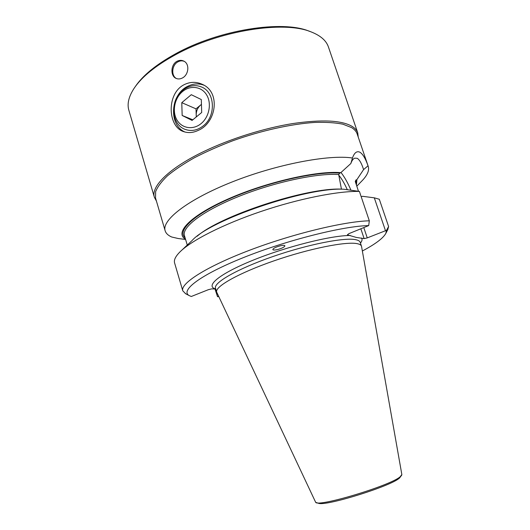<?xml version="1.0" encoding="UTF-8"?>
<svg xmlns="http://www.w3.org/2000/svg" width="530" height="530" viewBox="0 0 530 530"><rect width="100%" height="100%" fill="white"/><g stroke="black" fill="none" stroke-linecap="round" stroke-linejoin="round"><path stroke-width="0.79" d="M350.913 190.118C347.839 182.877 344.533 177.007 340.989 172.502M338.697 175.052C341.698 178.716 344.566 183.585 347.296 189.66M280.032 245.874C275.567 247.146 273.162 248.378 272.817 249.584C273.208 250.2 274.838 250.18 277.713 249.511C282.159 248.252 284.55 247.013 284.901 245.807C284.524 245.191 282.901 245.218 280.032 245.874M352.463 158.013L352.476 157.986C354.365 152.666 356.849 150.745 359.936 152.236C362.831 154.051 365.528 158.576 368.019 165.81L363.58 169.613C361.712 163.545 359.592 159.775 357.22 158.304L354.702 158.165C353.132 158.821 351.854 160.603 350.853 163.512L352.463 158.013C329.103 154.329 276.607 164.267 232.153 181.949C187.6 199.598 161.478 220.281 165.155 230.782L155.515 197.955L155.661 191.588C157.576 186.765 161.531 181.479 167.533 175.735C174.708 169.812 183.705 163.803 194.523 157.695C206.249 151.659 219.076 145.989 233.001 140.682C261.389 130.552 291.447 123.934 314.833 122.423C325.917 122.079 335.258 122.662 342.864 124.186L351.542 127.578C354.471 129.38 356.345 131.513 357.18 133.984L368.231 166.36C369.423 170.315 367.529 174.953 362.546 180.26L361.314 181.525M368.019 165.81L368.231 166.36M358.22 137.031L357.737 132.825C356.895 130.34 355.014 128.187 352.079 126.372C341.625 120.257 321.809 119.329 292.62 123.583C264.324 128.127 230.908 138.575 204.693 151.076C169.116 167.944 150.672 186.62 154.396 197.332L128.87 110.313C126.935 103.847 128.75 96.407 134.322 87.98C142.033 76.684 155.648 65.66 175.158 54.915C219.168 30.448 284.053 20.378 311.11 31.899C320.517 35.576 326.294 40.611 328.441 47.011L357.737 132.825M215.485 288.148L215.505 288.214C213.338 282.748 237.334 268.876 272.745 256.593C308.102 244.284 345.096 237.109 356.021 239.752C358.406 240.282 359.797 241.137 360.188 242.316L361.553 246.457L401.853 474.582L400.057 476.874C389.901 485.745 318.676 507.197 315.695 502.38L319.332 503.5C329.494 505.275 390.206 486.182 399.01 478.424L399.885 477.702M361.473 246.165C361.096 245.019 359.718 244.198 357.339 243.701C346.454 241.216 309.467 248.517 274.07 260.813C238.619 273.076 214.551 286.796 216.677 292.103L315.695 502.38M363.58 169.613L356.902 179.624L355.868 180.061L355.968 183.625M358.466 191.231L355.272 181.518L355.868 180.061M362.354 251.001C375.353 244.111 383.19 238.222 385.86 233.339L386.39 230.517L385.495 230.729L367.25 237.89L364.136 238.619L356.226 237.42L347.382 234.823L348.912 233.644L368.708 225.581C343.248 226.045 286.962 240.13 243.508 257.567C199.929 274.99 179.743 290.831 189.356 295.667L191.303 296.482L208.343 289.691L211.689 288.883L215.743 288.989M177.106 61.255C179.398 60.109 181.618 60.056 183.771 61.089C189.972 63.878 188.7 75.055 182.26 78.042C180.094 79.122 178.04 79.235 176.086 78.387C170.196 76.028 170.66 64.395 177.106 61.255M184.288 61.381C182.274 60.553 180.207 60.685 178.093 61.771C171.872 64.759 170.812 75.638 176.45 78.539M184.996 132.036C168.407 125.093 170.269 94.426 187.766 86.284C193.225 83.555 198.618 83.197 203.944 85.217M184.281 84.621C190.29 81.706 196.305 81.62 202.327 84.356C220.811 92.094 216.472 122.702 198.326 130.347C193.284 132.765 188.455 133.209 183.837 131.678C167.685 127.107 166.115 93.432 184.281 84.621M309.619 31.363L309.209 31.217C282.503 19.868 218.844 29.733 175.635 53.775C156.476 64.342 143.087 75.194 135.481 86.33L135.23 86.681M156.423 201.049L154.396 197.332M218.744 296.555L217.532 296.701L218.612 296.277M165.155 230.782C165.97 233.405 168.156 235.479 171.713 237.009L178.246 238.526L185.593 239.454M350.853 163.512L340.81 172.667C317.318 170.494 266.239 182.088 228.225 198.942C190.065 215.763 174.237 232.875 185.513 239.189M356.425 185.01L356.902 179.624M318.755 503.44L319.332 503.5M364.136 238.619L360.87 228.874M214.988 288.969L217.532 296.701L215.213 288.976M387.755 229.656L388.616 226.555L386.39 230.517M361.208 196.789L362.454 196.292L374.299 197.829L379.301 199.247L388.616 226.555M374.299 197.829L385.495 230.729M363.825 227.695L367.25 237.89M368.708 225.581L369.317 220.805C344.261 221.394 292.269 233.922 249.02 250.458C205.686 266.988 180.154 283.63 182.777 290.811L185.679 293.752M369.317 220.805L359.4 191.416L343.864 189.23C306.4 187.024 209.9 219.977 191.906 240.706L181.552 250.412M341.446 189.223L338.697 174.536C317.265 172.959 274.01 182.188 238.368 196.597C202.639 210.986 181.591 227.284 184.447 235.598L187.262 245.059M340.81 172.667L339.723 173.138L338.697 174.536M359.4 191.416C338.16 190.913 298.913 198.637 261.012 211.463C223.09 224.283 191.522 240.435 180.067 251.803C175.536 256.328 173.714 260.044 174.595 262.946L182.777 290.811M201.446 104.417L200.645 105.02C197.683 107.643 196.199 110.989 196.206 115.056L196.398 116.852M201.049 123.642C209.171 117.11 211.868 103.589 206.713 95.042C201.685 86.397 190.257 84.913 182.419 91.644C174.502 98.249 171.945 111.366 176.881 119.846C181.704 128.419 192.999 130.3 201.049 123.642M182.565 90.431C188.832 85.456 195.298 84.363 201.963 87.159C215.2 92.611 216.008 116.289 203.228 125.901C197.531 130.3 191.641 131.506 185.566 129.519C171.303 125.106 169.481 100.674 182.565 90.431M201.446 104.357L196.014 108.855L196.266 116.964M201.294 99.547L191.284 94.691L181.777 102.668L182.161 115.46L192.065 120.423L201.698 112.486L201.294 99.547M192.821 119.8L182.161 115.46M196.014 108.855L181.777 102.668M215.717 288.989C204.799 286.26 218.897 274.043 252.764 260.31C286.498 246.569 331.276 235.373 350.323 235.486M361.473 238.016C362.5 239.321 362.156 241.018 360.446 243.091M341.406 189.124C306.685 187.401 220.182 215.743 197.173 236.221M185.102 237.804C176.543 230.808 194.152 213.921 231.464 197.928C268.65 181.909 316.98 171.15 339.723 173.138M401.773 475.072L399.448 478.087M202.844 84.608L202.327 84.356M356.809 186.182L362.546 180.26M352.476 157.986L352.317 158.51M215.505 288.214L216.677 292.103M385.86 233.339L387.993 229.192M189.356 295.667L185.222 293.514"/></g></svg>
